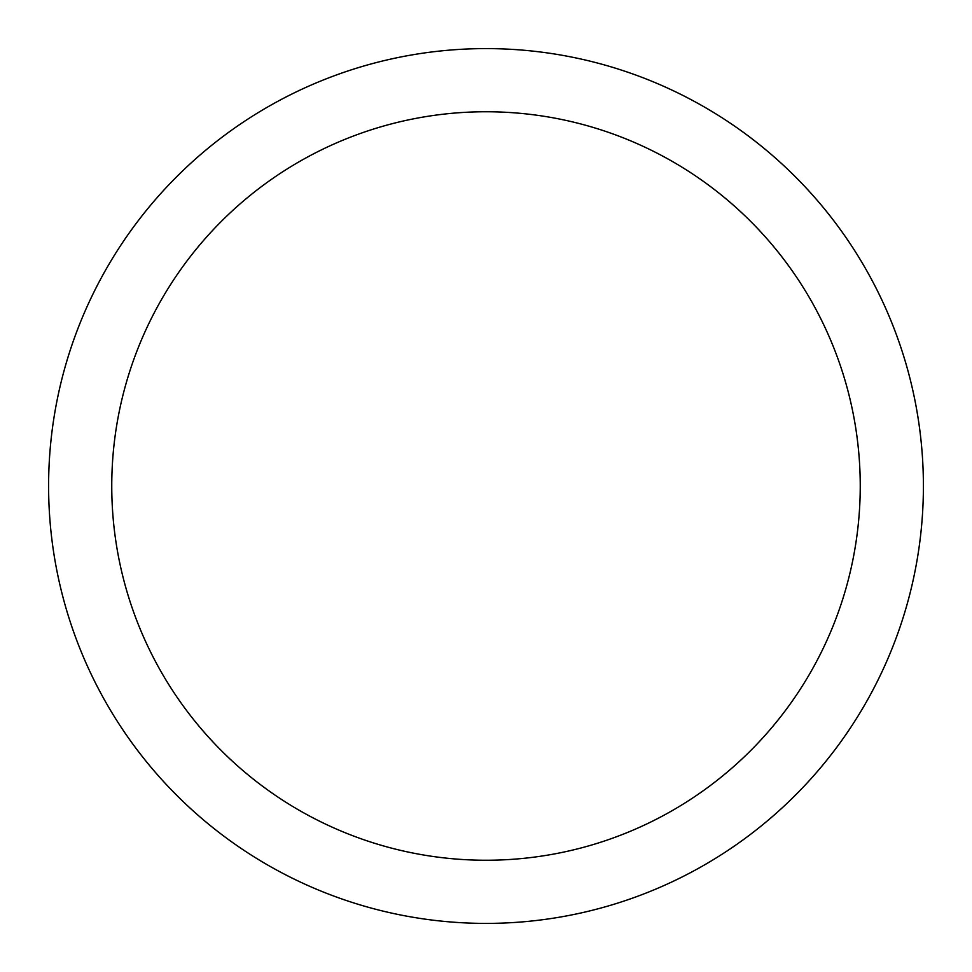 <?xml version="1.0" encoding="UTF-8"?>
<svg xmlns="http://www.w3.org/2000/svg" width="972" height="972" viewBox="0 0 972 972"><rect width="100%" height="100%" fill="white"/><g stroke="black" fill="none" stroke-linecap="round" stroke-linejoin="round"><path stroke-width="1.46" d="M486 48.6A437.4 437.4 0 0 1 923.4 486A437.4 437.4 0 0 1 486 923.4A437.4 437.4 0 0 1 48.6 486A437.4 437.4 0 0 1 486 48.6M486 111.756A374.244 374.244 0 0 1 860.244 486A374.244 374.244 0 0 1 486 860.244A374.244 374.244 0 0 1 111.756 486A374.244 374.244 0 0 1 486 111.756"/></g></svg>
